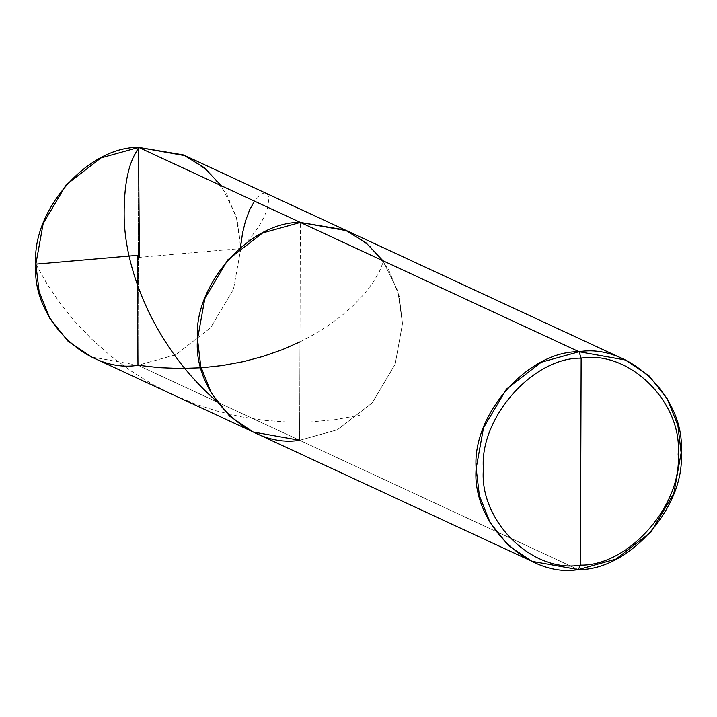 <?xml version="1.0" encoding="UTF-8"?>
<svg xmlns="http://www.w3.org/2000/svg" width="717" height="717" viewBox="0 0 717 717"><rect width="100%" height="100%" fill="white"/><g stroke="black" fill="none" stroke-linecap="round" stroke-linejoin="round"><path stroke-width="0.54" stroke-dasharray="3.58 2.69" d="M185.058 155.679L208.755 171.578L226.877 194.388L237.587 221.186L240.84 248.548L233.5 289.193L210.547 327.857L175.719 354.754L137.96 365.267L138.722 147.415L137.96 365.267L299.625 440.283L300.387 222.431L299.625 440.283L337.375 429.77L372.213 402.873L395.166 364.209L402.497 323.564L399.244 296.193L388.533 269.404L370.411 246.594L346.714 230.695L370.411 246.594L388.533 269.404L399.244 296.193L402.497 323.564L395.166 364.209L372.213 402.873L337.375 429.77L299.625 440.283L337.375 429.77L372.213 402.873L395.166 364.209L402.497 323.564L397.917 291.344L382.941 260.737L397.917 291.344L402.497 323.564L395.166 364.209L372.213 402.873L337.375 429.77L299.625 440.283L578.278 569.585L137.96 365.267L175.719 354.754L210.547 327.857L233.5 289.193L240.84 248.548L236.26 216.328L221.275 185.721M91.633 357.003L137.96 365.267M300.002 331.353L299.625 440.283L300.002 331.353M253.289 432.019L299.625 440.283M35.85 264.134L46.955 283.789L60.586 303.802L74.926 321.521L91.651 339.069L110.033 355.39L129.929 370.277L151.153 383.532L171.596 394.108L194.746 403.805L216.561 410.94L240.742 416.738L264.071 420.341L288.297 422.08L311.169 421.865L335.368 419.633L359.513 415.26M299.966 341.919L315.337 333.719L328.771 325.24L341.848 315.534L353.158 305.621L363.788 294.49L372.688 282.991L379.194 272.075L383.461 261.463M138.354 257.43L240.84 248.548L250.099 238.349L258.201 227.397L263.766 217.735L267.611 208.1L268.92 198.546L268.041 195.185L266.33 193.393L263.802 193.088L260.701 194.468L254.472 201.127"/><path stroke-width="1.08" d="M299.625 440.283C248.898 449.003 192.739 393.382 197.507 339.15C193.115 285.599 249.695 221.419 300.387 222.431L138.722 147.415L185.058 155.679L346.714 230.695L300.387 222.431L138.722 147.415L100.972 157.928L66.134 184.825L43.19 223.489L35.85 264.134L39.103 291.496L49.814 318.294L67.936 341.104L91.633 357.003L253.289 432.019L229.592 416.12L211.47 393.31L200.769 366.512L197.507 339.15L204.847 298.505L227.8 259.841L262.628 232.944L300.387 222.431L346.714 230.695L625.367 359.997L579.04 351.733L300.387 222.431L262.628 232.944L227.8 259.841L204.847 298.505L197.507 339.15L200.769 366.512L211.47 393.31L229.592 416.12L253.289 432.019L299.625 440.283C248.898 449.003 192.739 393.382 197.507 339.15C193.115 285.599 249.695 221.419 300.387 222.431L345.047 229.942L365.84 242.633L382.941 260.737L365.84 242.633L345.047 229.942L300.387 222.431L579.04 351.733L581.146 358.168L580.42 565.121C532.229 573.412 478.884 520.578 483.41 469.043C479.243 418.181 532.982 357.2 581.146 358.168C629.338 349.878 682.683 402.721 678.157 454.246C682.324 505.109 628.576 566.089 580.42 565.121L578.278 569.585L616.028 559.072L650.866 532.175L673.81 493.511L681.15 452.866L677.897 425.504L667.186 398.706L649.064 375.896L625.367 359.997M221.275 185.721L204.175 167.617L183.382 154.926L138.722 147.415C88.03 146.402 31.458 210.583 35.85 264.134C31.082 318.366 87.241 373.987 137.96 365.267M578.278 569.585C628.97 570.598 685.542 506.417 681.15 452.866C685.918 398.634 629.759 343.013 579.04 351.733L581.146 358.168L580.42 565.121C628.576 566.089 682.324 505.109 678.157 454.246C682.683 402.721 629.338 349.878 581.146 358.168C532.982 357.2 479.243 418.181 483.41 469.043C478.884 520.578 532.229 573.412 580.42 565.121L578.278 569.585L531.942 561.321L508.245 545.422L490.123 522.612L479.413 495.814L476.16 468.452L483.5 427.807L506.453 389.143L541.281 362.246L579.04 351.733C528.339 350.721 471.768 414.91 476.16 468.452C471.392 522.693 527.551 578.305 578.278 569.585M138.336 255.252L35.85 264.134M137.323 256.426L137.96 365.267L159.237 367.669L180.343 368.502L202.069 367.749L222.261 365.553L243.574 361.601L262.987 356.439L282.086 349.771L299.966 341.919M254.472 201.127L249.695 209.722L245.564 220.764L242.579 232.846L240.5 247.446M139.367 256.256L138.56 147.657L133.828 156.279C126.909 170.341 123.7 191.224 124.202 218.945C125.699 273.168 155.75 348.337 216.552 401.251M531.942 561.321L253.289 432.019"/></g></svg>
